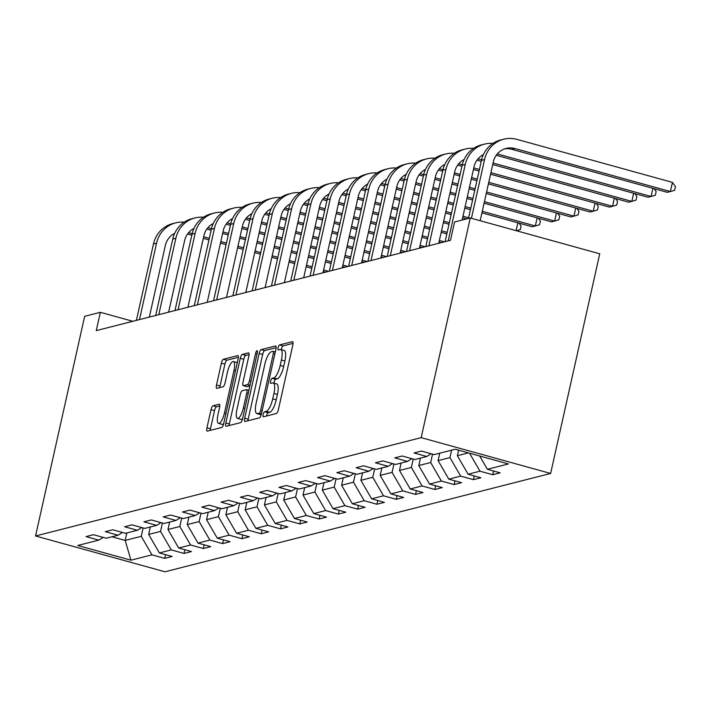 <?xml version="1.0" encoding="UTF-8"?>
<svg xmlns="http://www.w3.org/2000/svg" width="711" height="711" viewBox="0 0 711 711"><rect width="100%" height="100%" fill="white"/><g stroke="black" fill="none" stroke-linecap="round" stroke-linejoin="round"><path stroke-width="1.07" d="M263.186 414.504A2.613 0.773 -74.5 0 0 263.346 416.806A2.613 0.773 -74.5 0 0 263.479 416.806L276.375 413.518A3.733 1.102 -74.5 0 0 278.392 409.607L292.852 344.924A3.733 1.102 -74.5 0 0 292.63 341.644A3.733 1.102 -74.5 0 0 292.443 341.644L279.539 344.933A2.613 0.773 -74.5 0 0 278.125 347.661A2.613 0.773 -74.5 0 0 278.285 349.963A2.613 0.773 -74.5 0 0 278.419 349.963L280.081 349.536A11.936 3.528 -74.5 0 1 280.694 349.536A11.936 3.528 -74.5 0 1 281.396 360.05L280.196 365.436A11.936 3.528 -74.5 0 1 273.735 377.923L272.073 378.35A2.613 0.773 -74.5 0 0 270.66 381.087A2.613 0.773 -74.5 0 0 270.811 383.38A2.613 0.773 -74.5 0 0 270.944 383.38L272.615 382.953A11.936 3.528 -74.5 0 1 273.228 382.953A11.936 3.528 -74.5 0 1 273.931 393.467L272.722 398.853A11.936 3.528 -74.5 0 1 266.27 411.349L264.599 411.776A2.613 0.773 -74.5 0 0 263.186 414.504M273.228 382.953L276.721 383.922A11.936 3.528 -74.5 0 1 277.423 394.436L276.224 399.822A11.936 3.528 -74.5 0 1 269.771 412.318L268.1 412.744A2.613 0.773 -74.5 0 0 266.687 415.473A2.613 0.773 -74.5 0 0 266.581 416.015M293.083 343.342L283.04 345.901A2.613 0.773 -74.5 0 0 281.627 348.63A2.613 0.773 -74.5 0 0 281.467 349.75M280.694 349.536L284.196 350.505A11.936 3.528 -74.5 0 1 284.898 361.01L283.689 366.405A11.936 3.528 -74.5 0 1 277.237 378.892L275.566 379.319A2.613 0.773 -74.5 0 0 274.153 382.056A2.613 0.773 -74.5 0 0 273.993 383.167M213.024 405.777A3.733 1.102 -74.5 0 0 211.007 409.678L206.945 427.826A3.733 1.102 -74.5 0 0 207.168 431.115A3.733 1.102 -74.5 0 0 207.354 431.115L221.681 427.462A3.733 1.102 -74.5 0 0 223.698 423.56L238.158 358.877A3.733 1.102 -74.5 0 0 237.936 355.589A3.733 1.102 -74.5 0 0 237.75 355.589L223.423 359.242A3.733 1.102 -74.5 0 0 221.405 363.143L216.508 385.069A3.733 1.102 -74.5 0 0 216.722 388.348A3.733 1.102 -74.5 0 0 216.917 388.348L223.05 386.784A3.733 1.102 -74.5 0 0 225.067 382.882L227.493 372.013A9.981 2.951 -74.5 0 1 233.404 361.57A9.981 2.951 -74.5 0 1 233.99 370.36L224.472 412.94A9.981 2.951 -74.5 0 1 218.561 423.383A9.981 2.951 -74.5 0 1 217.975 414.593L219.566 407.501A3.733 1.102 -74.5 0 0 219.344 404.212A3.733 1.102 -74.5 0 0 219.148 404.212L213.024 405.777L216.517 406.745A3.733 1.102 -74.5 0 0 214.5 410.647L210.447 428.795A3.733 1.102 -74.5 0 0 210.216 430.386M421.179 437.647L470.282 217.984L454.578 221.983L450.481 240.291L96.269 330.615L100.358 312.307L84.653 316.315L35.55 535.978L421.179 437.647L550.625 473.455L164.996 571.786L35.55 535.978M244.7 418.201A3.733 1.102 -74.5 0 0 244.922 421.49A3.733 1.102 -74.5 0 0 245.117 421.49L259.435 417.837A3.733 1.102 -74.5 0 0 261.452 413.926L275.912 349.243A3.733 1.102 -74.5 0 0 275.699 345.964A3.733 1.102 -74.5 0 0 275.504 345.964L261.177 349.616A3.733 1.102 -74.5 0 0 259.16 353.518L244.7 418.201L248.201 419.17A3.733 1.102 -74.5 0 0 247.97 420.761M240.558 422.645L226.24 426.298A3.733 1.102 -74.5 0 1 226.045 426.298A3.733 1.102 -74.5 0 1 225.822 423.018L240.282 358.335A3.733 1.102 -74.5 0 1 242.3 354.425L248.432 352.86A3.733 1.102 -74.5 0 1 248.619 352.86A3.733 1.102 -74.5 0 1 248.841 356.149L242.975 382.385A3.733 1.102 -74.5 0 0 243.198 385.664A3.733 1.102 -74.5 0 0 243.393 385.664L247.455 384.624A3.733 1.102 -74.5 0 0 249.472 380.723L255.578 353.411A2.613 0.773 -74.5 0 1 257.124 350.683A2.613 0.773 -74.5 0 1 257.275 352.985L242.575 418.743A3.733 1.102 -74.5 0 1 240.558 422.645M165.574 554.651L164.739 558.366L172.16 556.473L159.388 552.945L171.262 549.914L184.033 553.451L191.455 551.558L178.683 548.021L190.557 544.99L203.328 548.528L210.749 546.635L197.978 543.106L209.852 540.076L222.623 543.604L230.044 541.711L217.273 538.183L229.146 535.152L241.918 538.689L249.339 536.796L236.567 533.259L248.441 530.237L261.213 533.765L268.634 531.872L255.862 528.344L267.736 525.313L280.507 528.851L287.928 526.958L275.157 523.42L287.031 520.399L299.793 523.927L307.214 522.034L294.452 518.506L306.325 515.475L319.088 519.012L326.509 517.119L313.747 513.582L325.611 510.56L338.383 514.089L345.804 512.196L333.032 508.667L344.906 505.637L357.677 509.165L365.099 507.281L352.327 503.743L364.201 500.713L376.972 504.25L384.393 502.357L371.622 498.82L383.496 495.798L396.267 499.326L403.688 497.433L390.917 493.905L402.79 490.874L415.562 494.412L422.983 492.519L410.211 488.981L422.085 485.96L434.856 489.488L442.278 487.595L429.506 484.067L441.38 481.036L454.151 484.573L461.572 482.68L448.801 479.143L460.675 476.121L473.446 479.649L480.867 477.756L468.096 474.228L479.969 471.197L492.741 474.726L500.153 472.842L487.39 469.304L508.409 463.945L455.236 449.236L434.208 454.596L421.436 451.058L414.015 452.951L426.787 456.489L431.168 453.751M164.739 558.366L151.967 554.838L130.948 560.197L77.766 545.488L98.793 540.12L86.022 536.592L93.443 534.699L106.215 538.227L118.088 535.205L105.317 531.668L112.738 529.775L125.509 533.312L137.383 530.282L124.612 526.753L132.033 524.86L144.804 528.389L156.669 525.367L143.906 521.83L151.327 519.937L164.09 523.474L175.964 520.443L163.201 516.915L170.622 515.022L183.385 518.55L195.258 515.528L182.487 511.991L189.908 510.098L202.679 513.635L214.553 510.605L201.782 507.076L209.203 505.183L221.974 508.712L233.848 505.681L221.077 502.153L228.498 500.26L241.269 503.797L253.143 500.766L240.371 497.229L247.792 495.336L260.564 498.873L272.437 495.843L259.666 492.314L267.087 490.421L279.858 493.949L291.732 490.928L278.961 487.39L286.382 485.497L299.153 489.035L311.027 486.004L298.256 482.476L305.677 480.583L318.448 484.111L330.322 481.089L317.55 477.552L324.971 475.659L337.743 479.196L349.616 476.166L336.845 472.637L344.266 470.744L357.038 474.273L368.902 471.242L356.14 467.714L363.561 465.821L376.323 469.358L388.197 466.327L375.435 462.79L382.847 460.906L395.618 464.434L407.492 461.403L394.721 457.875L402.142 455.982L414.913 459.51L426.787 456.489M162.419 523.012L160.544 531.401L148.67 534.423L150.332 526.984M148.67 534.423L159.388 552.945M160.544 531.401L171.262 549.914M118.088 535.205L122.47 532.468M181.714 518.088L179.839 526.478L167.965 529.508L169.627 522.061M167.965 529.508L178.683 548.021M179.839 526.478L190.557 544.99M137.383 530.282L141.765 527.553M201.009 513.164L199.133 521.563L187.26 524.585L188.922 517.137M187.26 524.585L197.978 543.106M199.133 521.563L209.852 540.076M156.669 525.367L161.05 522.629M220.303 508.249L218.428 516.639L206.554 519.67L208.216 512.222M206.554 519.67L217.273 538.183M218.428 516.639L229.146 535.152M175.964 520.443L180.345 517.715M239.598 503.326L237.723 511.716L225.849 514.746L227.511 507.298M225.849 514.746L236.567 533.259M237.723 511.716L248.441 530.237M195.258 515.528L199.64 512.791M258.884 498.411L257.009 506.801L245.135 509.831L246.806 502.384M245.135 509.831L255.862 528.344M257.009 506.801L267.736 525.313M214.553 510.605L218.935 507.867M278.179 493.487L276.303 501.877L264.43 504.908L266.101 497.46M264.43 504.908L275.157 523.42M276.303 501.877L287.031 520.399M233.848 505.681L238.229 502.953M297.474 488.573L295.598 496.962L283.725 499.984L285.395 492.545M283.725 499.984L294.452 518.506M295.598 496.962L306.325 515.475M253.143 500.766L257.524 498.029M316.768 483.649L314.893 492.039L303.019 495.069L304.681 487.622M303.019 495.069L313.747 513.582M314.893 492.039L325.611 510.56M272.437 495.843L276.819 493.114M336.063 478.734L334.188 487.124L322.314 490.146L323.976 482.698M322.314 490.146L333.032 508.667M334.188 487.124L344.906 505.637M291.732 490.928L296.114 488.19M355.358 473.81L353.483 482.2L341.609 485.231L343.271 477.783M341.609 485.231L352.327 503.743M353.483 482.2L364.201 500.713M311.027 486.004L315.408 483.276M374.653 468.887L372.777 477.285L360.904 480.307L362.566 472.859M360.904 480.307L371.622 498.82M372.777 477.285L383.496 495.798M330.322 481.089L334.703 478.352M393.947 463.972L392.072 472.362L380.198 475.392L381.86 467.945M380.198 475.392L390.917 493.905M392.072 472.362L402.79 490.874M349.616 476.166L353.989 473.437M413.242 459.048L411.367 467.438L399.493 470.469L401.155 463.021M399.493 470.469L410.211 488.981M411.367 467.438L422.085 485.96M368.902 471.242L373.284 468.513M432.537 454.133L430.662 462.523L418.788 465.545L420.45 458.106M418.788 465.545L429.506 484.067M430.662 462.523L441.38 481.036M388.197 466.327L392.579 463.59M451.618 450.152L449.947 457.6L438.083 460.63L439.745 453.183M438.083 460.63L448.801 479.143M449.947 457.6L460.675 476.121M407.492 461.403L411.873 458.675M468.442 452.889L457.369 455.707L458.613 450.17M457.369 455.707L468.096 474.228M469.544 453.191L479.969 471.197M479.685 456L487.39 469.304M470.282 217.984L599.728 253.791L550.625 473.455M132.824 321.292L100.358 312.307M126.834 532.974L125.172 540.422L141.249 536.316L143.124 527.926M111.965 536.761L125.172 540.422L130.948 560.197M141.249 536.316L151.967 554.838M98.793 540.12L103.175 537.392M493.567 471.011L492.741 474.726M474.273 475.935L473.446 479.649M454.978 480.858L454.151 484.573M435.683 485.773L434.856 489.488M416.388 490.697L415.562 494.412M397.094 495.611L396.267 499.326M377.808 500.535L376.972 504.25M358.513 505.45L357.677 509.165M339.218 510.374L338.383 514.089M319.923 515.297L319.088 519.012M300.629 520.212L299.793 523.927M281.334 525.136L280.507 528.851M262.039 530.051L261.213 533.765M242.744 534.974L241.918 538.689M223.45 539.889L222.623 543.604M204.155 544.813L203.328 548.528M184.86 549.727L184.033 553.451M276.144 347.661L264.679 350.585A3.733 1.102 -74.5 0 0 262.661 354.487L248.201 419.17M259.231 413.144A2.613 0.773 -74.5 0 0 260.644 410.407L273.335 353.634A2.613 0.773 -74.5 0 0 273.175 351.332A2.613 0.773 -74.5 0 0 273.042 351.332L271.282 351.785A11.936 3.528 -74.5 0 0 264.83 364.272L256.156 403.084A11.936 3.528 -74.5 0 0 256.858 413.598A11.936 3.528 -74.5 0 0 257.471 413.589L259.231 413.144L261.488 413.766M256.858 413.598L260.35 414.566A11.936 3.528 -74.5 0 0 260.964 414.557L257.471 413.589M249.072 354.558L245.802 355.393A3.733 1.102 -74.5 0 0 243.784 359.295L229.324 423.987A3.733 1.102 -74.5 0 0 229.093 425.569M246.53 386.535A3.733 1.102 -74.5 0 0 246.699 386.633A3.733 1.102 -74.5 0 0 246.886 386.633L249.925 385.86M236.896 409.607A9.981 2.951 -74.5 0 0 237.483 418.388A9.981 2.951 -74.5 0 0 243.393 407.945L246.744 392.943A3.733 1.102 -74.5 0 0 246.521 389.655A3.733 1.102 -74.5 0 0 246.335 389.664L242.264 390.695A3.733 1.102 -74.5 0 0 240.247 394.596L236.896 409.607M237.483 418.388L240.976 419.357A9.981 2.951 -74.5 0 0 242.602 418.628M219.797 405.91L216.517 406.745M218.561 423.383L222.063 424.351A9.981 2.951 -74.5 0 0 223.689 423.614M237.287 362.761A9.981 2.951 -74.5 0 0 236.905 362.539L233.404 361.57M238.389 357.286L226.925 360.21A3.733 1.102 -74.5 0 0 224.907 364.112L220.001 386.037A3.733 1.102 -74.5 0 0 219.77 387.619M504.57 148.883A19.001 17.899 -104.3 0 1 511.796 149.31L667.309 192.334L670.393 191.543L672.446 182.389L516.933 139.374A28.502 26.84 75.7 0 0 503.752 139.214A28.502 26.84 75.7 0 0 484.555 159.575L471.429 218.295M503.752 139.214L500.66 140.005A28.502 26.84 75.7 0 0 481.463 160.357L468.478 218.437M480.174 220.712L493.301 161.992A19.001 17.899 -104.3 0 1 506.099 148.421A19.001 17.899 -104.3 0 1 514.888 148.528L670.393 191.543L674.632 190.29L675.45 186.629L672.446 182.389M492.91 143.444A28.502 26.84 75.7 0 0 484.458 144.137A28.502 26.84 75.7 0 0 465.261 164.49L448.188 240.878M484.458 144.137L481.365 144.92A28.502 26.84 75.7 0 0 462.168 165.281L445.095 241.66M462.123 220.063L474.006 166.907A19.001 17.899 -104.3 0 1 483.4 154.607M496.251 155.274L648.014 197.249L651.107 196.467L652.92 188.353M497.309 153.923L651.107 196.467L655.338 195.214L656.155 191.552L654.12 188.691M473.615 148.359A28.502 26.84 75.7 0 0 465.163 149.052A28.502 26.84 75.7 0 0 445.966 169.414L428.893 245.793M465.163 149.052L462.07 149.843A28.502 26.84 75.7 0 0 442.873 170.196L425.8 246.584M438.74 243.286L454.711 171.831A19.001 17.899 -104.3 0 1 464.105 159.531M476.965 160.188L481.231 161.37M492.723 164.552L628.72 202.173L631.812 201.382L633.625 193.276M478.014 158.837L481.587 159.824M493.07 163.006L631.812 201.382L636.043 200.138L636.86 196.476L634.834 193.605M454.32 153.283A28.502 26.84 75.7 0 0 445.868 153.976A28.502 26.84 75.7 0 0 426.671 174.328L409.598 250.716M445.868 153.976L442.775 154.758A28.502 26.84 75.7 0 0 423.578 175.119L406.505 251.507M419.446 248.201L435.416 176.755A19.001 17.899 -104.3 0 1 444.81 164.445M457.671 165.112L461.937 166.294M473.437 169.476L479.072 171.031M490.572 174.213L609.425 207.097L612.518 206.306L614.331 198.191M458.719 163.761L462.292 164.748M473.784 167.929L479.418 169.485M490.91 172.666L612.518 206.306L616.748 205.052L617.566 201.391L615.539 198.529M435.025 158.198A28.502 26.84 75.7 0 0 426.573 158.891A28.502 26.84 75.7 0 0 407.376 179.252L390.303 255.631M426.573 158.891L423.48 159.682A28.502 26.84 75.7 0 0 404.283 180.043L387.211 256.422M400.151 253.125L416.122 181.669A19.001 17.899 -104.3 0 1 425.525 169.369M438.376 170.036L442.651 171.218M454.142 174.391L459.786 175.955M471.277 179.136L476.912 180.692M488.413 183.873L590.13 212.011L593.223 211.22L595.036 203.115M439.425 168.676L442.997 169.671M454.489 172.844L460.124 174.408M471.624 177.581L477.259 179.145M488.759 182.327L593.223 211.22L597.453 209.976L598.271 206.314L596.245 203.444M415.731 163.121A28.502 26.84 75.7 0 0 407.279 163.814A28.502 26.84 75.7 0 0 388.082 184.167L371.009 260.555M407.279 163.814L404.186 164.605A28.502 26.84 75.7 0 0 384.989 184.958L367.916 261.346M380.856 258.04L396.827 186.593A19.001 17.899 -104.3 0 1 406.23 174.293M419.081 174.95L423.356 176.132M434.848 179.314L440.491 180.87M451.983 184.051L457.626 185.615M469.118 188.797L474.761 190.352M486.253 193.534L570.835 216.935L573.928 216.144L575.741 208.03M420.13 173.6L423.703 174.586M435.194 177.768L440.838 179.323M452.329 182.505L457.973 184.069M469.464 187.242L475.099 188.806M486.6 191.988L573.928 216.144L578.159 214.891L578.976 211.229L576.95 208.367M396.436 168.045A28.502 26.84 75.7 0 0 387.984 168.729A28.502 26.84 75.7 0 0 368.787 189.09L351.714 265.479M387.984 168.729L384.9 169.52A28.502 26.84 75.7 0 0 365.694 189.881L348.621 266.261M361.561 262.963L377.541 191.508A19.001 17.899 -104.3 0 1 386.935 179.208M399.786 179.874L404.061 181.056M415.553 184.229L421.196 185.793M432.688 188.975L438.332 190.53M449.823 193.712L455.467 195.276M466.958 198.449L472.602 200.013M484.093 203.195L551.54 221.85L554.633 221.068L556.446 212.953M400.835 178.514L404.408 179.51M415.899 182.683L421.543 184.247M433.035 187.428L438.678 188.984M450.17 192.166L455.813 193.73M467.305 196.903L472.948 198.467M484.44 201.648L554.633 221.068L558.864 219.815L559.69 216.153L557.655 213.282M377.141 172.96A28.502 26.84 75.7 0 0 368.698 173.653A28.502 26.84 75.7 0 0 349.492 194.014L332.419 270.393M368.698 173.653L365.605 174.444A28.502 26.84 75.7 0 0 346.408 194.796L329.326 271.184M342.275 267.887L358.246 196.432A19.001 17.899 -104.3 0 1 367.64 184.131M380.492 184.789L384.767 185.971M396.258 189.153L401.902 190.717M413.393 193.89L419.037 195.454M430.528 198.636L436.172 200.191M447.663 203.373L453.307 204.937M464.798 208.11L470.442 209.674M481.934 212.856L532.246 226.773L535.339 225.982L537.152 217.868M381.54 183.438L385.113 184.425M396.605 187.606L402.248 189.162M413.74 192.343L419.383 193.907M430.875 197.08L436.518 198.645M448.01 201.826L453.654 203.382M465.145 206.563L470.789 208.127M482.28 211.3L535.339 225.982L539.578 224.729L540.396 221.068L538.36 218.206M357.855 177.883A28.502 26.84 75.7 0 0 349.403 178.577A28.502 26.84 75.7 0 0 330.206 198.929L313.124 275.317M349.403 178.577L346.31 179.359A28.502 26.84 75.7 0 0 327.113 199.72L310.04 276.099M322.981 272.802L338.951 201.346A19.001 17.899 -104.3 0 1 348.346 189.046M361.197 189.713L365.472 190.895M376.963 194.076L382.607 195.632M394.098 198.813L399.742 200.369M411.234 203.55L416.877 205.115M428.369 208.296L434.012 209.852M445.504 213.033L451.147 214.598M462.639 217.77L466.692 218.89M362.246 188.362L365.818 189.348M377.31 192.521L382.953 194.085M394.445 197.267L400.089 198.822M411.58 202.004L417.224 203.568M428.715 206.741L434.359 208.305M445.85 211.487L451.494 213.042M462.985 216.224L468.629 217.788M519.066 223.13L521.101 225.991L520.283 229.653L516.506 230.764M516.097 230.657L517.857 222.792M338.56 182.798A28.502 26.84 75.7 0 0 330.108 183.491A28.502 26.84 75.7 0 0 310.911 203.853L293.839 280.232M330.108 183.491L327.016 184.282A28.502 26.84 75.7 0 0 307.819 204.635L290.746 281.023M303.686 277.725L319.657 206.27A19.001 17.899 -104.3 0 1 329.051 193.97M341.902 194.627L346.177 195.809M357.669 198.991L363.312 200.555M374.804 203.728L380.447 205.292M391.939 208.474L397.582 210.029M409.074 213.211L414.717 214.775M426.209 217.948L431.853 219.512M443.344 222.694L448.988 224.249M342.951 193.276L346.533 194.263M358.015 197.445L363.659 199.009M375.15 202.182L380.794 203.746M392.285 206.928L397.929 208.483M409.42 211.665L415.064 213.229M426.556 216.402L432.199 217.966M443.691 221.148L449.334 222.703M319.266 187.722A28.502 26.84 75.7 0 0 310.814 188.415A28.502 26.84 75.7 0 0 291.617 208.767L274.544 285.155M310.814 188.415L307.721 189.197A28.502 26.84 75.7 0 0 288.524 209.558L271.451 285.946M284.391 282.64L300.362 211.185A19.001 17.899 -104.3 0 1 309.756 198.884M322.607 199.551L326.882 200.733M338.374 203.915L344.017 205.47M355.509 208.652L361.152 210.216M372.644 213.389L378.288 214.953M389.779 218.135L395.423 219.69M406.914 222.872L412.558 224.436M424.049 227.609L429.693 229.173M441.184 232.355L446.828 233.91M323.665 198.2L327.238 199.187M338.72 202.359L344.364 203.924M355.856 207.105L361.499 208.661M372.991 211.842L378.634 213.407M390.126 216.579L395.769 218.144M407.261 221.325L412.904 222.881M424.396 226.062L430.039 227.627M441.531 230.808L447.175 232.364M299.971 192.637A28.502 26.84 75.7 0 0 291.519 193.33A28.502 26.84 75.7 0 0 272.322 213.691L255.249 290.07M291.519 193.33L288.426 194.121A28.502 26.84 75.7 0 0 269.229 214.482L252.156 290.861M265.096 287.564L281.067 216.108A19.001 17.899 -104.3 0 1 290.461 203.808M303.313 204.466L307.587 205.657M319.079 208.83L324.723 210.394M336.214 213.576L341.858 215.131M353.349 218.313L358.993 219.877M370.484 223.05L376.128 224.614M387.619 227.796L393.263 229.351M404.755 232.533L410.398 234.097M421.89 237.27L427.533 238.834M439.025 242.016L441.282 242.638M304.37 203.115L307.943 204.101M319.426 207.283L325.069 208.847M336.561 212.02L342.204 213.584M353.696 216.766L359.339 218.321M370.831 221.503L376.475 223.067M387.966 226.24L393.61 227.804M405.101 230.986L410.745 232.541M422.236 235.723L427.88 237.287M439.371 240.46L444.375 241.847M280.676 197.56A28.502 26.84 75.7 0 0 272.224 198.253A28.502 26.84 75.7 0 0 253.027 218.606L235.954 294.994M272.224 198.253L269.131 199.044A28.502 26.84 75.7 0 0 249.934 219.397L232.861 295.785M245.802 292.479L261.772 221.032A19.001 17.899 -104.3 0 1 271.167 208.732M284.018 209.389L288.293 210.572M299.784 213.753L305.428 215.309M316.919 218.49L322.563 220.055M334.054 223.227L339.698 224.792M351.19 227.973L356.833 229.529M368.325 232.71L373.968 234.275M385.46 237.447L391.103 239.012M402.595 242.193L408.238 243.749M419.73 246.93L421.987 247.552M285.075 208.039L288.648 209.025M300.131 212.207L305.774 213.762M317.266 216.944L322.91 218.508M334.401 221.681L340.045 223.245M351.536 226.427L357.18 227.982M368.671 231.164L374.315 232.728M385.806 235.901L391.45 237.465M402.941 240.647L408.585 242.202M420.077 245.384L425.08 246.77M261.381 202.475A28.502 26.84 75.7 0 0 252.929 203.168A28.502 26.84 75.7 0 0 233.732 223.53L216.659 299.918M252.929 203.168L249.837 203.959A28.502 26.84 75.7 0 0 230.64 224.321L213.567 300.7M226.507 297.402L242.478 225.947A19.001 17.899 -104.3 0 1 251.872 213.647M264.732 214.313L268.998 215.495M280.498 218.668L286.133 220.232M297.633 223.414L303.268 224.969M314.76 228.151L320.403 229.715M331.895 232.888L337.538 234.452M349.03 237.634L354.673 239.189M366.165 242.371L371.809 243.935M383.3 247.108L388.944 248.672M400.435 251.854L402.693 252.476M265.781 212.953L269.353 213.949M280.836 217.122L286.48 218.686M297.971 221.868L303.615 223.423M315.106 226.605L320.75 228.16M332.241 231.342L337.885 232.906M349.377 236.088L355.02 237.643M366.512 240.825L372.155 242.38M383.647 245.562L389.29 247.126M400.782 250.308L405.785 251.685M242.087 207.399A28.502 26.84 75.7 0 0 233.635 208.092A28.502 26.84 75.7 0 0 214.438 228.444L197.365 304.832M233.635 208.092L230.542 208.883A28.502 26.84 75.7 0 0 211.345 229.235L194.272 305.623M207.212 302.326L223.183 230.871A19.001 17.899 -104.3 0 1 232.577 218.57M245.437 219.228L249.712 220.41M261.204 223.592L266.838 225.156M278.339 228.329L283.973 229.893M295.474 233.075L301.109 234.63M312.609 237.812L318.244 239.376M329.735 242.549L335.379 244.113M346.87 247.295L352.514 248.85M364.005 252.032L369.649 253.596M381.14 256.769L383.398 257.4M246.486 217.877L250.059 218.864M261.55 222.045L267.185 223.601M278.685 226.782L284.32 228.347M295.812 231.519L301.455 233.084M312.947 236.265L318.59 237.821M330.082 241.002L335.725 242.567M347.217 245.739L352.86 247.304M364.352 250.485L369.996 252.041M381.487 255.222L386.491 256.609M222.792 212.322A28.502 26.84 75.7 0 0 214.34 213.016A28.502 26.84 75.7 0 0 195.143 233.368L178.07 309.756M214.34 213.016L211.247 213.798A28.502 26.84 75.7 0 0 192.05 234.159L174.977 310.538M187.917 307.241L203.888 235.785A19.001 17.899 -104.3 0 1 213.291 223.485M226.142 224.152L230.417 225.334M241.909 228.507L247.552 230.071M259.044 233.252L264.688 234.808M276.179 237.989L281.814 239.554M293.314 242.735L298.949 244.291M310.449 247.472L316.084 249.028M327.584 252.209L333.219 253.774M344.711 256.955L350.354 258.511M361.846 261.692L364.103 262.315M227.191 222.801L230.764 223.787M242.255 226.96L247.899 228.524M259.391 231.706L265.025 233.261M276.526 236.443L282.16 238.007M293.661 241.18L299.295 242.744M310.787 245.926L316.431 247.481M327.922 250.663L333.566 252.227M345.057 255.4L350.701 256.964M362.192 260.146L367.196 261.524M203.497 217.237A28.502 26.84 75.7 0 0 195.045 217.93A28.502 26.84 75.7 0 0 175.848 238.292L158.775 314.671M195.045 217.93L191.961 218.721A28.502 26.84 75.7 0 0 172.755 239.074L155.682 315.462M168.623 312.165L184.593 240.709A19.001 17.899 -104.3 0 1 193.996 228.409M206.848 229.066L211.123 230.248M222.614 233.43L228.258 234.994M239.749 238.167L245.393 239.731M256.884 242.913L262.528 244.468M274.019 247.65L279.663 249.214M291.155 252.387L296.789 253.951M308.29 257.133L313.924 258.688M325.425 261.87L331.059 263.434M342.56 266.607L344.808 267.238M207.896 227.716L211.469 228.702M222.961 231.884L228.604 233.439M240.096 236.621L245.739 238.185M257.231 241.367L262.874 242.922M274.366 246.104L280.001 247.668M291.501 250.841L297.136 252.405M308.636 255.587L314.271 257.142M325.762 260.324L331.406 261.888M342.898 265.061L347.901 266.447M184.202 222.161A28.502 26.84 75.7 0 0 175.759 222.854A28.502 26.84 75.7 0 0 156.553 243.206L139.48 319.595M175.759 222.854L172.666 223.636A28.502 26.84 75.7 0 0 153.469 243.997L136.388 320.385M149.328 317.079L165.308 245.624A19.001 17.899 -104.3 0 1 174.702 233.324M187.553 233.99L191.828 235.172M203.319 238.354L208.963 239.909M220.454 243.091L226.098 244.655M237.59 247.828L243.233 249.392M254.725 252.574L260.368 254.129M271.86 257.311L277.503 258.875M288.995 262.048L294.638 263.612M306.13 266.794L311.765 268.349M323.265 271.531L325.522 272.153M188.602 232.639L192.174 233.626M203.666 236.799L209.31 238.363M220.801 241.544L226.445 243.1M237.936 246.282L243.58 247.846M255.071 251.019L260.715 252.583M272.206 255.764L277.85 257.32M289.341 260.502L294.976 262.066M306.477 265.239L312.111 266.803M323.612 269.984L328.606 271.371M269.771 412.318L266.27 411.349M276.224 399.822L272.722 398.853M277.423 394.436L273.931 393.467M275.566 379.319L272.073 378.35M277.237 378.892L273.735 377.923M283.689 366.405L280.196 365.436M284.898 361.01L281.396 360.05M283.04 345.901L279.539 344.933M268.1 412.744L264.599 411.776M262.661 354.487L259.16 353.518M264.679 350.585L261.177 349.616M262.146 410.825L260.644 410.407M274.837 354.051L273.335 353.634M275.308 351.963L273.291 351.403M229.324 423.987L225.822 423.018M243.784 359.295L240.282 358.335M245.802 355.393L242.3 354.425M246.886 386.633L243.393 385.664M250.041 385.344L247.455 384.624M250.983 381.14L249.472 380.723M257.089 353.829L255.578 353.411M244.895 408.363L243.393 407.945M248.255 393.361L246.744 392.943M225.982 413.358L224.472 412.94M235.501 370.778L233.99 370.36M220.001 386.037L216.508 385.069M224.907 364.112L221.405 363.143M226.925 360.21L223.423 359.242M210.447 428.795L206.945 427.826M214.5 410.647L211.007 409.678M484.555 159.575L481.463 160.357M514.888 148.528L511.796 149.31M465.261 164.49L462.168 165.281M445.966 169.414L442.873 170.196M426.671 174.328L423.578 175.119M407.376 179.252L404.283 180.043M388.082 184.167L384.989 184.958M368.787 189.09L365.694 189.881M349.492 194.014L346.408 194.796M330.206 198.929L327.113 199.72M310.911 203.853L307.819 204.635M291.617 208.767L288.524 209.558M272.322 213.691L269.229 214.482M253.027 218.606L249.934 219.397M233.732 223.53L230.64 224.321M214.438 228.444L211.345 229.235M195.143 233.368L192.05 234.159M175.848 238.292L172.755 239.074M156.553 243.206L153.469 243.997M275.317 351.927L273.175 351.332M246.699 386.633L243.198 385.664M248.93 390.321L246.521 389.655"/></g></svg>
